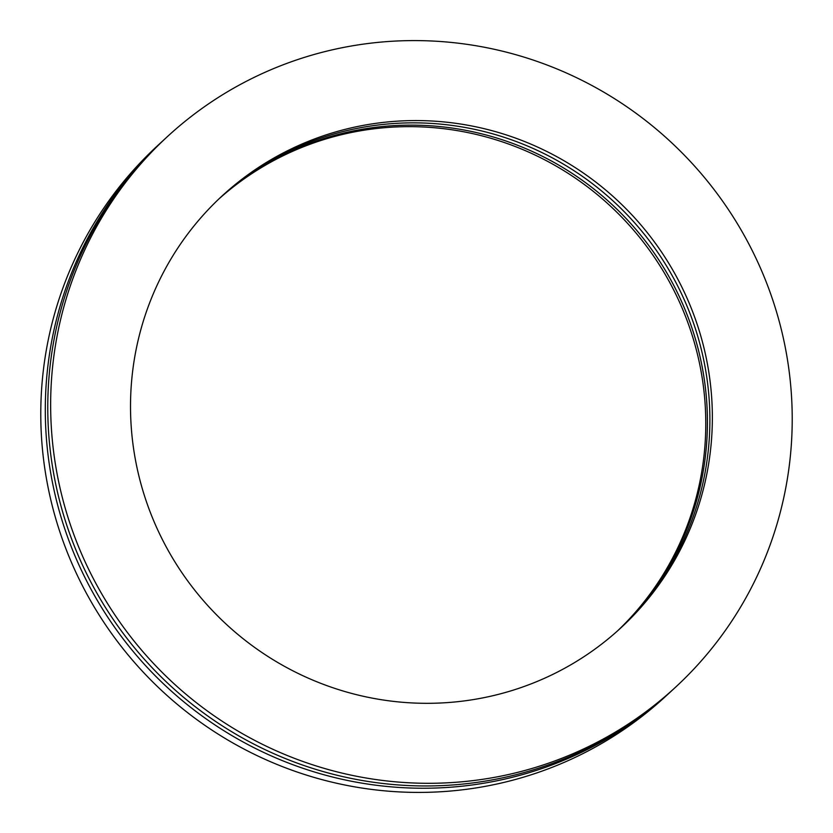 <?xml version="1.0" encoding="UTF-8"?>
<svg xmlns="http://www.w3.org/2000/svg" width="833" height="833" viewBox="0 0 833 833"><rect width="100%" height="100%" fill="white"/><g stroke="black" fill="none" stroke-linecap="round" stroke-linejoin="round"><path stroke-width="1.25" d="M167.308 136.695L164.424 139.35A374.621 367.488 47.3 0 0 116.37 623.959A374.621 367.488 47.3 0 0 590.139 747.034A374.621 367.488 47.3 0 0 672.689 689.849L675.563 687.194A374.621 367.488 47.3 0 0 723.617 202.586A374.621 367.488 47.3 0 0 249.848 79.51A374.621 367.488 47.3 0 0 167.308 136.695A374.621 367.488 47.3 0 0 119.254 621.303A374.621 367.488 47.3 0 0 593.023 744.379A374.621 367.488 47.3 0 0 675.563 687.194M163.195 140.496A374.621 367.488 47.3 0 0 161.956 141.631A374.621 367.488 47.3 0 0 113.902 626.239A374.621 367.488 47.3 0 0 587.671 749.315A374.621 367.488 47.3 0 0 670.221 692.129A374.621 367.488 47.3 0 0 671.45 690.984M161.956 141.631L157.437 145.806A374.621 367.488 47.3 0 0 109.383 630.414A374.621 367.488 47.3 0 0 583.152 753.49A374.621 367.488 47.3 0 0 665.692 696.305L670.221 692.129M618.346 630.175A293.934 288.343 47.3 0 0 652.614 250.837A293.934 288.343 47.3 0 0 281.877 155.667A293.934 288.343 47.3 0 0 219.589 198.275M617.513 630.925A293.934 288.343 47.3 0 0 650.635 251.889A293.934 288.343 47.3 0 0 280.232 157.187A293.934 288.343 47.3 0 0 218.777 199.045M286.812 151.106A293.934 288.343 47.3 0 0 222.047 195.984A293.934 288.343 47.3 0 0 184.332 576.207A293.934 288.343 47.3 0 0 556.059 672.783A293.934 288.343 47.3 0 0 620.824 627.905A293.934 288.343 47.3 0 0 658.539 247.682A293.934 288.343 47.3 0 0 286.812 151.106M619.596 629.04A293.934 288.343 47.3 0 0 655.571 249.254A293.934 288.343 47.3 0 0 284.345 153.387A293.934 288.343 47.3 0 0 220.807 197.119"/></g></svg>
